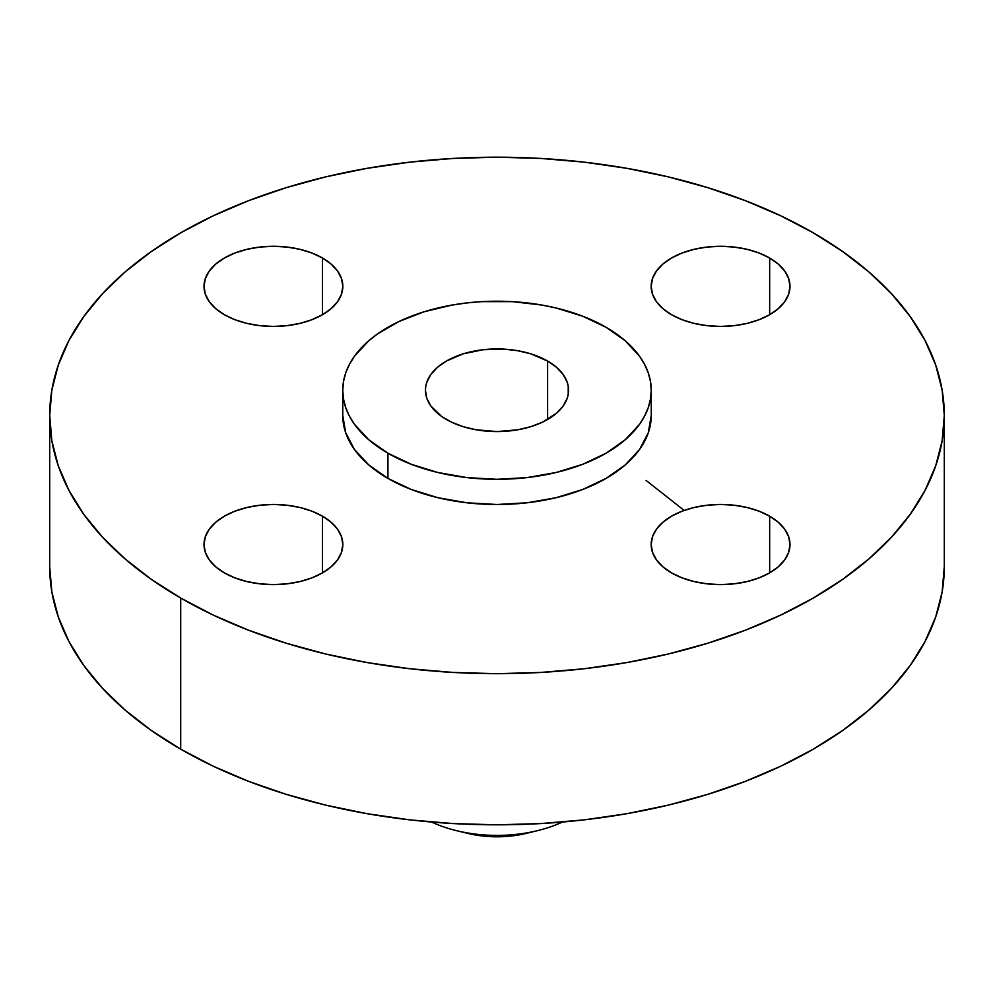 <?xml version="1.0" encoding="UTF-8"?>
<svg xmlns="http://www.w3.org/2000/svg" width="994" height="994" viewBox="0 0 994 994"><rect width="100%" height="100%" fill="white"/><g stroke="black" fill="none" stroke-linecap="round" stroke-linejoin="round"><path stroke-width="1.49" d="M769.667 516.197L769.667 572.867L778.29 566.791L784.713 559.858L788.664 552.341L789.994 544.526L788.664 536.71L784.713 529.193L778.29 522.26L769.667 516.197L759.143 511.214L747.14 507.512L734.119 505.225L720.588 504.455L707.045 505.225L694.023 507.512L682.021 511.214L671.509 516.197L662.874 522.26L656.462 529.193L652.511 536.71L651.169 544.526A69.406 40.071 180 0 1 694.023 507.512A69.406 40.071 180 0 1 769.667 516.197A69.406 40.071 180 0 1 789.994 544.526A69.406 40.071 180 0 1 747.14 581.552A69.406 40.071 180 0 1 671.509 572.867A69.406 40.071 180 0 1 651.169 544.526L652.511 552.341L656.462 559.858L662.874 566.791L671.509 572.867L682.021 577.849L694.023 581.552L707.045 583.826L720.588 584.596L734.119 583.826L747.14 581.552L759.143 577.849L769.667 572.867L769.667 516.197M322.491 516.197L322.491 572.867L331.126 566.791L337.538 559.858L341.489 552.341L342.831 544.526L341.489 536.71L337.538 529.193L331.126 522.26L322.491 516.197L311.979 511.214L299.977 507.512L286.955 505.225L273.412 504.455L259.881 505.225L246.86 507.512L234.857 511.214L224.333 516.197L215.71 522.26L209.287 529.193L205.336 536.71L204.006 544.526A69.406 40.071 180 0 1 246.86 507.512A69.406 40.071 180 0 1 322.491 516.197A69.406 40.071 180 0 1 342.831 544.526A69.406 40.071 180 0 1 299.977 581.552A69.406 40.071 180 0 1 224.333 572.867A69.406 40.071 180 0 1 204.006 544.526L205.336 552.341L209.287 559.858L215.71 566.791L224.333 572.867L234.857 577.849L246.86 581.552L259.881 583.826L273.412 584.596L286.955 583.826L299.977 581.552L311.979 577.849L322.491 572.867L322.491 516.197M322.491 258.018L322.491 314.688L331.126 308.625L337.538 301.691L341.489 294.174L342.831 286.359L341.489 278.544L337.538 271.027L331.126 264.093L322.491 258.018L311.979 253.035L299.977 249.332L286.955 247.059L273.412 246.288L259.881 247.059L246.86 249.332L234.857 253.035L224.333 258.018L215.71 264.093L209.287 271.027L205.336 278.544L204.006 286.359A69.406 40.071 180 0 1 246.86 249.332A69.406 40.071 180 0 1 322.491 258.018A69.406 40.071 180 0 1 342.831 286.359A69.406 40.071 180 0 1 299.977 323.385A69.406 40.071 180 0 1 224.333 314.688A69.406 40.071 180 0 1 204.006 286.359L205.336 294.174L209.287 301.691L215.71 308.625L224.333 314.688L234.857 319.683L246.86 323.385L259.881 325.659L273.412 326.43L286.955 325.659L299.977 323.385L311.979 319.683L322.491 314.688L322.491 258.018M769.667 258.018L769.667 314.688L778.29 308.625L784.713 301.691L788.664 294.174L789.994 286.359L788.664 278.544L784.713 271.027L778.29 264.093L769.667 258.018L759.143 253.035L747.14 249.332L734.119 247.059L720.588 246.288L707.045 247.059L694.023 249.332L682.021 253.035L671.509 258.018L662.874 264.093L656.462 271.027L652.511 278.544L651.169 286.359A69.406 40.071 180 0 1 694.023 249.332A69.406 40.071 180 0 1 769.667 258.018A69.406 40.071 180 0 1 789.994 286.359A69.406 40.071 180 0 1 747.14 323.385A69.406 40.071 180 0 1 671.509 314.688A69.406 40.071 180 0 1 651.169 286.359L652.511 294.174L656.462 301.691L662.874 308.625L671.509 314.688L682.021 319.683L694.023 323.385L707.045 325.659L720.588 326.43L734.119 325.659L747.14 323.385L759.143 319.683L769.667 314.688L769.667 258.018M562.43 822.038A104.109 60.112 180 0 1 537.431 830.673A104.109 60.112 180 0 1 456.569 830.673A104.109 60.112 180 0 1 431.57 822.038A104.109 60.112 0 0 0 562.43 822.038M456.569 830.673L467.714 833.382A75.42 43.55 0 0 0 526.286 833.382L537.431 830.673M180.709 598.053L180.709 749.178A447.3 258.241 0 0 0 668.179 805.152A447.3 258.241 0 0 0 944.3 566.568L942.15 591.877L935.702 616.951L925.041 641.528L910.255 665.396L891.481 688.308L868.918 710.039L842.763 730.404L813.291 749.178L780.762 766.2L745.512 781.296L707.852 794.318L668.179 805.152L626.841 813.701L584.261 819.851L540.848 823.566L497 824.821L453.152 823.566L409.739 819.851L367.159 813.701L325.821 805.152L286.148 794.318L248.488 781.296L213.238 766.2L180.709 749.178L180.709 598.053L151.237 579.278L125.082 558.914L102.519 537.182L83.745 514.271L68.959 490.402L58.298 465.826L51.85 440.752L49.7 415.442L51.85 390.133L58.298 365.059L68.959 340.482L83.745 316.614L102.519 293.702L125.082 271.971L151.237 251.619L180.709 232.832L213.238 215.81L248.488 200.713L286.148 187.692L325.821 176.857L367.159 168.321L409.739 162.159L453.152 158.444L497 157.201L540.848 158.444L584.261 162.159L626.841 168.321L668.179 176.857L707.852 187.692L745.512 200.713L780.762 215.81L813.291 232.832A447.3 258.241 180 0 1 944.3 415.442A447.3 258.241 180 0 1 668.179 654.027A447.3 258.241 180 0 1 180.709 598.053A447.3 258.241 180 0 1 49.7 415.442A447.3 258.241 180 0 1 325.821 176.857A447.3 258.241 180 0 1 813.291 232.832L842.763 251.619L868.918 271.971L891.481 293.702L910.255 316.614L925.041 340.482L935.702 365.059L942.15 390.133L944.3 415.442L942.15 440.752L935.702 465.826L925.041 490.402L910.255 514.271L891.481 537.182L868.918 558.914L842.763 579.278L813.291 598.053L780.762 615.075L745.512 630.171L707.852 643.193L668.179 654.027L626.841 662.576L584.261 668.726L540.848 672.441L497 673.683L453.152 672.441L409.739 668.726L367.159 662.576L325.821 654.027L286.148 643.193L248.488 630.171L213.238 615.075L180.709 598.053M387.933 453.227L387.933 478.412A154.244 89.05 0 0 0 556.031 497.721A154.244 89.05 0 0 0 651.244 415.442L648.274 432.812L639.502 449.524L625.251 464.919L606.067 478.412L582.695 489.483L556.031 497.721L527.093 502.778L497 504.492L466.907 502.778L437.969 497.721L411.305 489.483L387.933 478.412L387.933 453.227L368.749 439.733L354.498 424.339L349.403 416.101L345.726 407.627L343.502 398.979L342.756 390.257L343.502 381.522L345.726 372.887L349.403 364.4L354.498 356.175L368.749 340.78L377.77 333.76L399.153 321.422L424.289 311.718L452.22 305.034L466.907 302.921L481.879 301.629L512.121 301.629L541.78 305.034L556.031 307.978L582.695 316.216L606.067 327.287A154.244 89.05 180 0 1 651.244 390.257A154.244 89.05 180 0 1 556.031 472.523A154.244 89.05 180 0 1 387.933 453.227A154.244 89.05 180 0 1 342.756 390.257A154.244 89.05 180 0 1 437.969 307.978A154.244 89.05 180 0 1 606.067 327.287L625.251 340.78L639.502 356.175L644.597 364.4L648.274 372.887L650.498 381.522L651.244 390.257L650.498 398.979L648.274 407.627L644.597 416.101L639.502 424.339L625.251 439.733L606.067 453.227L582.695 464.297L556.031 472.523L527.093 477.592L497 479.307L466.907 477.592L437.969 472.523L411.305 464.297L387.933 453.227M547.607 361.033L547.607 419.468L547.607 361.033A71.568 41.326 180 0 1 568.568 390.257A71.568 41.326 180 0 1 524.385 428.426A71.568 41.326 180 0 1 446.393 419.468A71.568 41.326 180 0 1 425.432 390.257A71.568 41.326 180 0 1 469.615 352.087A71.568 41.326 180 0 1 547.607 361.033L530.734 353.814L517.775 350.72L504.02 349.13L483.034 349.726L463.266 353.814L446.393 361.033L437.497 367.295L430.874 374.44L426.811 382.193L425.78 386.206L425.432 390.257L426.811 398.321L430.874 406.074L441.671 416.474L451.599 422.202L463.266 426.699L476.225 429.793L497 431.57L517.775 429.793L530.734 426.699L542.401 422.202L556.503 413.206L563.126 406.074L567.189 398.321L568.22 394.307L568.22 386.206L567.189 382.193L563.126 374.44L556.503 367.295L547.607 361.033M342.756 415.442A154.244 89.05 0 0 0 387.933 478.412L368.749 464.919L354.498 449.524L345.726 432.812L342.756 415.442L342.756 390.257M49.7 566.568A447.3 258.241 0 0 0 180.709 749.178L151.237 730.404L125.082 710.039L102.519 688.308L83.745 665.396L68.959 641.528L58.298 616.951L51.85 591.877L49.7 566.568L49.7 415.442M467.689 833.382L482.289 835.966L497 836.799L511.711 835.966L526.311 833.382M684.145 510.419L646.137 480.462M944.3 415.442L944.3 566.568M651.244 390.257L651.244 415.442"/></g></svg>
